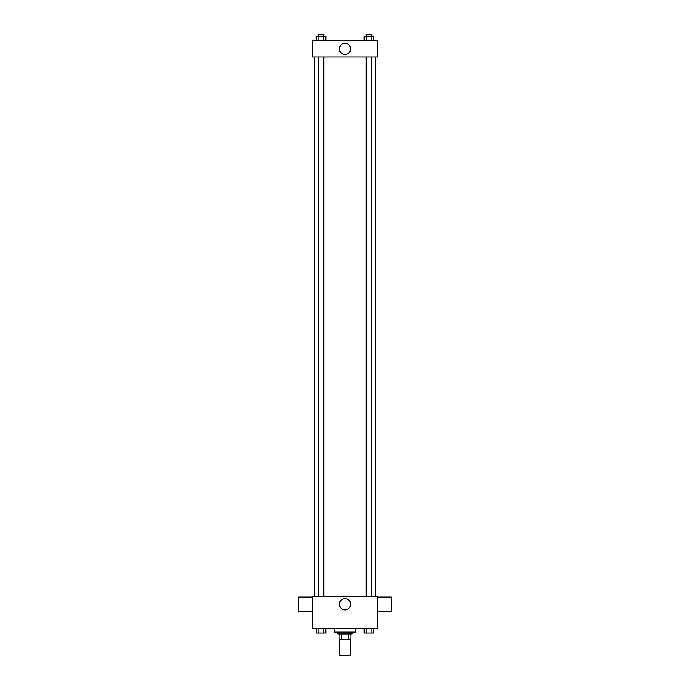 <?xml version="1.0" encoding="UTF-8"?>
<svg xmlns="http://www.w3.org/2000/svg" width="690" height="690" viewBox="0 0 690 690"><rect width="100%" height="100%" fill="white"/><g stroke="black" fill="none" stroke-linecap="round" stroke-linejoin="round"><path stroke-width="1.03" d="M339.609 639.32L339.609 655.5L350.391 655.5L350.391 639.32M348.786 633.929L348.786 639.32L339.161 639.32L339.161 633.929M348.786 639.32L350.839 639.32L350.839 633.929L350.839 639.32M352.193 632.135L352.193 633.929L337.807 633.929L337.807 632.135M341.214 633.929L341.214 639.32M334.219 628.538L334.219 632.135L355.781 632.135L355.781 628.538M377.352 628.538L312.648 628.538L312.648 596.186L377.352 596.186L377.352 628.538M350.598 604.276A5.598 5.598 0 0 1 342.206 609.123A5.598 5.598 0 0 1 342.206 599.429A5.598 5.598 0 0 1 350.598 604.276M377.352 611.461L391.73 611.461L391.73 597.083L377.352 597.083M312.648 597.083L298.27 597.083L298.27 611.461L312.648 611.461M375.558 56.968L375.558 596.186M366.174 596.186L366.174 56.968M323.826 56.968L323.826 596.186M377.352 56.968L312.648 56.968L312.648 40.788L377.352 40.788L377.352 56.968M350.598 48.878A5.598 5.598 0 0 1 342.206 53.725A5.598 5.598 0 0 1 342.206 44.031A5.598 5.598 0 0 1 350.598 48.878M373.54 40.788L373.54 36.294L364.199 36.294L364.199 40.788M371.203 36.294L371.203 40.788M366.537 36.294L366.537 40.788M366.174 36.294L366.174 34.5L371.565 34.5L371.565 36.294M325.801 40.788L325.801 36.294L316.46 36.294L316.46 40.788M323.463 36.294L323.463 40.788M318.797 36.294L318.797 40.788M318.435 36.294L318.435 34.5L323.826 34.5L323.826 36.294M373.54 628.538L373.54 633.032L364.199 633.032L364.199 628.538M371.203 628.538L371.203 633.032M366.537 628.538L366.537 633.032M371.565 633.032L366.174 633.049M325.801 628.538L325.801 633.032L316.46 633.032L316.46 628.538M323.463 628.538L323.463 633.032M318.797 628.538L318.797 633.032M323.826 633.032L318.435 633.049M314.442 56.968L314.442 596.186M371.565 596.186L371.565 56.968M318.435 56.968L318.435 596.186"/></g></svg>
